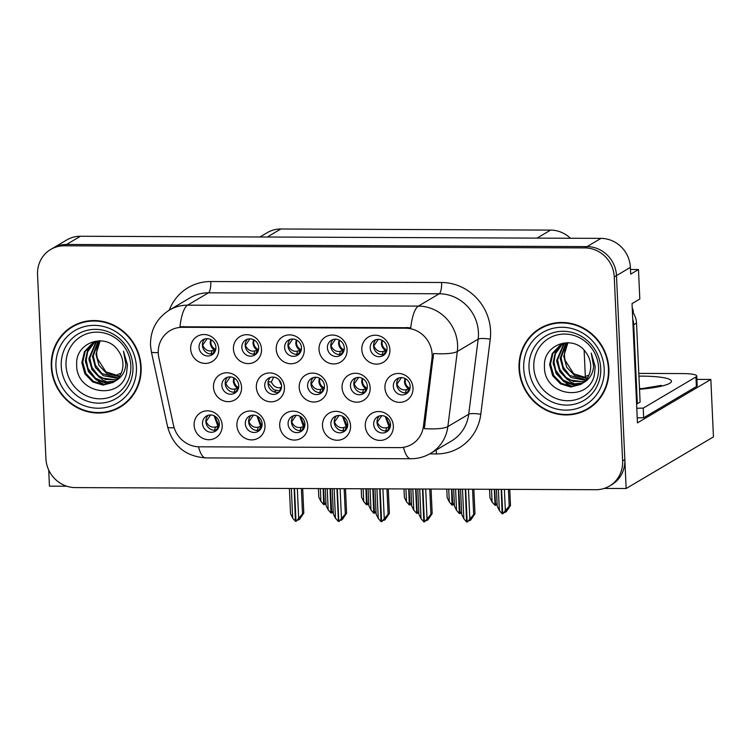 <?xml version="1.0" encoding="UTF-8"?>
<svg xmlns="http://www.w3.org/2000/svg" width="751" height="751" viewBox="0 0 751 751"><rect width="100%" height="100%" fill="white"/><g stroke="black" fill="none" stroke-linecap="round" stroke-linejoin="round"><path stroke-width="1.13" d="M350.473 386.052A8.796 8.299 -120.6 0 0 363.371 393.655A8.796 8.299 -120.6 0 0 367.314 386.117A8.796 8.299 -120.6 0 0 354.416 378.513A8.796 8.299 -120.6 0 0 350.473 386.052M364.911 392.463A8.796 8.299 59.4 0 1 353.805 384.08A8.796 8.299 59.4 0 1 356.209 377.734M342.071 387.676A14.663 13.837 -120.6 0 0 356.772 402.179A14.663 13.837 -120.6 0 0 370.149 387.788A14.663 13.837 -120.6 0 0 355.458 373.285A14.663 13.837 -120.6 0 0 342.071 387.676M202.517 423.592A8.796 8.299 -120.6 0 0 215.415 431.196A8.796 8.299 -120.6 0 0 219.358 423.658A8.796 8.299 -120.6 0 0 206.459 416.054A8.796 8.299 -120.6 0 0 202.517 423.592M216.955 430.004A8.796 8.299 59.4 0 1 205.849 421.621A8.796 8.299 59.4 0 1 208.252 415.275M194.115 425.216A14.663 13.837 -120.6 0 0 208.816 439.72A14.663 13.837 -120.6 0 0 222.193 425.329A14.663 13.837 -120.6 0 0 207.501 410.816A14.663 13.837 -120.6 0 0 194.115 425.216M393.336 386.23A8.796 8.299 -120.6 0 0 406.235 393.834A8.796 8.299 -120.6 0 0 410.177 386.296A8.796 8.299 -120.6 0 0 397.279 378.692A8.796 8.299 -120.6 0 0 393.336 386.23M407.784 392.632A8.796 8.299 59.4 0 1 396.669 384.249A8.796 8.299 59.4 0 1 399.072 377.913M384.934 387.845A14.663 13.837 -120.6 0 0 399.635 402.358A14.663 13.837 -120.6 0 0 413.012 387.967A14.663 13.837 -120.6 0 0 398.321 373.454A14.663 13.837 -120.6 0 0 384.934 387.845M199.043 347.291A8.796 8.299 -120.6 0 0 211.951 354.894A8.796 8.299 -120.6 0 0 215.894 347.356A8.796 8.299 -120.6 0 0 202.995 339.752A8.796 8.299 -120.6 0 0 199.043 347.291M213.491 353.702A8.796 8.299 59.4 0 1 202.385 345.319A8.796 8.299 59.4 0 1 204.788 338.973M190.651 348.915A14.663 13.837 -120.6 0 0 205.342 363.418A14.663 13.837 -120.6 0 0 218.729 349.027A14.663 13.837 -120.6 0 0 204.037 334.524A14.663 13.837 -120.6 0 0 190.651 348.915M373.669 424.287A8.796 8.299 -120.6 0 0 386.577 431.891A8.796 8.299 -120.6 0 0 390.52 424.362A8.796 8.299 -120.6 0 0 377.622 416.749A8.796 8.299 -120.6 0 0 373.669 424.287M388.117 430.699A8.796 8.299 59.4 0 1 377.011 422.315A8.796 8.299 59.4 0 1 379.405 415.979M365.277 425.911A14.663 13.837 -120.6 0 0 379.968 440.415A14.663 13.837 -120.6 0 0 393.355 426.024A14.663 13.837 -120.6 0 0 378.654 411.52A14.663 13.837 -120.6 0 0 365.277 425.911M264.737 385.704A8.796 8.299 -120.6 0 0 277.645 393.308A8.796 8.299 -120.6 0 0 281.587 385.77A8.796 8.299 -120.6 0 0 268.689 378.166A8.796 8.299 -120.6 0 0 264.737 385.704M279.184 392.106A8.796 8.299 59.4 0 1 268.079 383.733A8.796 8.299 59.4 0 1 270.473 377.387M256.344 387.319A14.663 13.837 -120.6 0 0 271.036 401.832A14.663 13.837 -120.6 0 0 284.422 387.441A14.663 13.837 -120.6 0 0 269.731 372.928A14.663 13.837 -120.6 0 0 256.344 387.319M284.629 347.638A8.796 8.299 -120.6 0 0 297.527 355.242A8.796 8.299 -120.6 0 0 301.47 347.713A8.796 8.299 -120.6 0 0 288.572 340.109A8.796 8.299 -120.6 0 0 284.629 347.638M299.076 354.05A8.796 8.299 59.4 0 1 287.962 345.667A8.796 8.299 59.4 0 1 290.365 339.33M276.227 349.262A14.663 13.837 -120.6 0 0 290.928 363.766A14.663 13.837 -120.6 0 0 304.305 349.375A14.663 13.837 -120.6 0 0 289.614 334.871A14.663 13.837 -120.6 0 0 276.227 349.262M221.874 385.526A8.796 8.299 -120.6 0 0 234.772 393.13A8.796 8.299 -120.6 0 0 238.724 385.592A8.796 8.299 -120.6 0 0 225.816 377.988A8.796 8.299 -120.6 0 0 221.874 385.526M236.321 391.938A8.796 8.299 59.4 0 1 225.216 383.554A8.796 8.299 59.4 0 1 227.609 377.209M213.481 387.15A14.663 13.837 -120.6 0 0 228.173 401.654A14.663 13.837 -120.6 0 0 241.559 387.263A14.663 13.837 -120.6 0 0 226.858 372.759A14.663 13.837 -120.6 0 0 213.481 387.15M330.881 424.118A8.796 8.299 -120.6 0 0 343.78 431.722A8.796 8.299 -120.6 0 0 347.732 424.184A8.796 8.299 -120.6 0 0 334.824 416.58A8.796 8.299 -120.6 0 0 330.881 424.118M345.329 430.52A8.796 8.299 59.4 0 1 334.214 422.137A8.796 8.299 59.4 0 1 336.617 415.801M322.489 425.733A14.663 13.837 -120.6 0 0 337.18 440.246A14.663 13.837 -120.6 0 0 350.567 425.855A14.663 13.837 -120.6 0 0 335.866 411.341A14.663 13.837 -120.6 0 0 322.489 425.733M327.417 347.816A8.796 8.299 -120.6 0 0 340.316 355.42A8.796 8.299 -120.6 0 0 344.268 347.882A8.796 8.299 -120.6 0 0 331.36 340.278A8.796 8.299 -120.6 0 0 327.417 347.816M341.865 354.228A8.796 8.299 59.4 0 1 330.75 345.845A8.796 8.299 59.4 0 1 333.153 339.499M319.025 349.44A14.663 13.837 -120.6 0 0 333.716 363.944A14.663 13.837 -120.6 0 0 347.103 349.553A14.663 13.837 -120.6 0 0 332.402 335.04A14.663 13.837 -120.6 0 0 319.025 349.44M241.841 347.469A8.796 8.299 -120.6 0 0 254.739 355.073A8.796 8.299 -120.6 0 0 258.682 347.535A8.796 8.299 -120.6 0 0 245.784 339.931A8.796 8.299 -120.6 0 0 241.841 347.469M256.279 353.871A8.796 8.299 59.4 0 1 245.173 345.488A8.796 8.299 59.4 0 1 247.577 339.152M233.439 349.084A14.663 13.837 -120.6 0 0 248.14 363.597A14.663 13.837 -120.6 0 0 261.517 349.206A14.663 13.837 -120.6 0 0 246.826 334.693A14.663 13.837 -120.6 0 0 233.439 349.084M370.205 347.995A8.796 8.299 -120.6 0 0 383.104 355.599A8.796 8.299 -120.6 0 0 387.056 348.06A8.796 8.299 -120.6 0 0 374.148 340.456A8.796 8.299 -120.6 0 0 370.205 347.995M384.653 354.397A8.796 8.299 59.4 0 1 373.547 346.014A8.796 8.299 59.4 0 1 375.941 339.677M361.813 349.609A14.663 13.837 -120.6 0 0 376.504 364.122A14.663 13.837 -120.6 0 0 389.891 349.722A14.663 13.837 -120.6 0 0 375.19 335.218A14.663 13.837 -120.6 0 0 361.813 349.609M307.61 385.873A8.796 8.299 -120.6 0 0 320.508 393.486A8.796 8.299 -120.6 0 0 324.451 385.948A8.796 8.299 -120.6 0 0 311.552 378.344A8.796 8.299 -120.6 0 0 307.61 385.873M322.048 392.285A8.796 8.299 59.4 0 1 310.942 383.902A8.796 8.299 59.4 0 1 313.345 377.565M299.208 387.497A14.663 13.837 -120.6 0 0 313.909 402.01A14.663 13.837 -120.6 0 0 327.286 387.61A14.663 13.837 -120.6 0 0 312.594 373.106A14.663 13.837 -120.6 0 0 299.208 387.497M245.305 423.761A8.796 8.299 -120.6 0 0 258.203 431.374A8.796 8.299 -120.6 0 0 262.146 423.836A8.796 8.299 -120.6 0 0 249.248 416.232A8.796 8.299 -120.6 0 0 245.305 423.761M259.752 430.173A8.796 8.299 59.4 0 1 248.637 421.79A8.796 8.299 59.4 0 1 251.041 415.453M236.903 425.385A14.663 13.837 -120.6 0 0 251.604 439.898A14.663 13.837 -120.6 0 0 264.981 425.498A14.663 13.837 -120.6 0 0 250.29 410.994A14.663 13.837 -120.6 0 0 236.903 425.385M288.093 423.94A8.796 8.299 -120.6 0 0 300.991 431.543A8.796 8.299 -120.6 0 0 304.934 424.005A8.796 8.299 -120.6 0 0 292.036 416.401A8.796 8.299 -120.6 0 0 288.093 423.94M302.54 430.351A8.796 8.299 59.4 0 1 291.426 421.968A8.796 8.299 59.4 0 1 293.829 415.622M279.701 425.564A14.663 13.837 -120.6 0 0 294.392 440.067A14.663 13.837 -120.6 0 0 307.769 425.676A14.663 13.837 -120.6 0 0 293.078 411.173A14.663 13.837 -120.6 0 0 279.701 425.564M158.264 353.214A26.388 24.905 -120.6 0 0 158.855 357.729L173.472 425.216A26.388 24.905 -120.6 0 0 199.334 446.807L399.532 447.624A26.388 24.905 -120.6 0 0 411.792 444.329A26.388 24.905 -120.6 0 0 423.442 426.23L431.938 358.847A26.388 24.905 -120.6 0 0 405.662 328.215L182.352 327.305A26.388 24.905 -120.6 0 0 170.101 330.6A26.388 24.905 -120.6 0 0 158.264 353.214M604.189 488.432L626.156 488.516L616.487 275.617A29.317 27.674 -120.6 0 0 587.094 246.6L66.539 244.469A29.317 27.674 -120.6 0 0 52.927 248.14A29.317 27.674 -120.6 0 1 66.539 244.469L587.094 246.6A29.317 27.674 -120.6 0 1 616.487 275.617L624.841 459.621A29.317 27.674 -120.6 0 1 611.689 484.742L609.465 486.057A29.317 27.674 -120.6 0 0 622.617 460.936L614.262 276.931A29.317 27.674 -120.6 0 0 584.869 247.914L64.314 245.793A29.317 27.674 -120.6 0 0 50.702 249.454A29.317 27.674 -120.6 0 0 37.55 274.575L45.905 458.579A29.317 27.674 -120.6 0 0 75.297 487.596L595.853 489.718A29.317 27.674 -120.6 0 0 609.465 486.057M48.712 470.004L49.444 486.16L66.83 486.235M696.909 379.405L710.84 379.462L637.449 422.879L632.032 303.611L639.814 299.011L638.472 269.534L630.69 274.134L630.38 267.394A29.317 27.674 -120.6 0 0 600.997 238.377L80.441 236.255A29.317 27.674 -120.6 0 0 66.83 239.916L50.702 249.454M630.483 269.496L638.472 269.534M710.84 379.462L713.45 436.885L626.156 488.516M259.94 236.987L267.253 232.66A29.317 27.674 59.4 0 1 280.865 228.989L550.596 230.097A29.317 27.674 59.4 0 1 570.431 238.255M584.128 350.266L585.32 376.608M276.18 390.642L274.031 391.919M51.275 366.619A46.909 44.271 -120.6 0 0 120.085 407.173A46.909 44.271 -120.6 0 0 141.122 366.986A46.909 44.271 -120.6 0 0 72.312 326.422A46.909 44.271 -120.6 0 0 51.275 366.619M113.908 409.652A46.909 44.271 -120.6 0 0 121.183 406.498M519.044 368.525A46.909 44.271 -120.6 0 0 587.845 409.088A46.909 44.271 -120.6 0 0 608.892 368.891A46.909 44.271 -120.6 0 0 540.082 328.337A46.909 44.271 -120.6 0 0 519.044 368.525M581.678 411.557A46.909 44.271 -120.6 0 0 588.953 408.413M179.958 326.788L410.759 327.727A34.208 9.847 -89.8 0 1 418.391 306.098A39.09 36.893 59.4 0 1 457.575 344.784A39.09 36.893 59.4 0 1 457.312 351.477L447.859 426.568A39.09 36.893 59.4 0 1 430.586 453.369L451.435 441.034A39.09 36.893 -120.6 0 0 468.708 414.233L478.162 339.142A39.09 36.893 -120.6 0 0 478.434 332.449A39.09 36.893 -120.6 0 0 439.241 293.763L208.449 292.824A39.09 36.893 -120.6 0 0 190.294 297.706L169.444 310.041A39.09 36.893 59.4 0 1 187.6 305.159A34.208 9.847 90.2 0 0 179.958 326.788M169.257 310.154A48.862 46.121 59.4 0 1 210.787 281.541L441.588 282.489A48.862 46.121 59.4 0 1 490.572 330.844A48.862 46.121 59.4 0 1 490.243 339.208A9.772 2.046 -172.8 0 0 478.162 339.142L457.312 351.477A34.208 7.172 7.2 0 1 433.562 353.524L424.296 428.633A34.208 7.172 7.2 0 0 447.859 426.568L468.708 414.233A9.772 2.046 -172.8 0 1 480.781 414.299A48.862 46.121 59.4 0 1 436.5 453.914L429.685 453.886M541.208 327.689A46.909 44.271 -120.6 0 0 534.947 332.552M73.438 325.784A46.909 44.271 -120.6 0 0 67.177 330.637M465.676 489.192L467.169 522.011L471.346 518.415L468.99 520.687M460.56 489.164L461.705 514.491L463.846 518.791L466.596 522.001L465.301 489.183M472.539 489.22L473.684 514.538L474.97 513.787L473.853 489.22M462.494 489.173L463.846 518.791M474.97 513.787L470.699 520.03L469.591 520.687M467.366 522.011L473.684 514.538M468.483 489.201L469.835 518.81M385.826 416.758L390.21 426.418L388.811 429.91M381.799 415.65L377.265 422.212C379.368 426.709 382.55 428.53 386.803 427.666L390.398 426.286M388.793 429.929L387.816 430.361L389.074 426.925L385.301 416.476M385.554 431.102L387.816 430.361M401.475 377.593L396.922 384.146C399.222 388.802 402.405 390.623 406.469 389.6L405.249 392.951M408.469 391.853L405.456 392.961M404.986 378.429L404.46 381.658C404.761 384.869 406.178 387.263 408.732 388.858L406.469 389.6M407.483 392.294L408.732 388.858L410.055 388.22M508.436 489.361L509.206 506.277L510.483 505.517L509.751 489.37M504.503 512.426L506.221 511.769L510.483 505.517M496.458 489.314L497.228 506.23L499.359 510.52L502.119 513.74L501.208 489.333M501.584 489.333L502.691 513.74L506.869 510.145L505.104 512.426M502.888 513.74L505.348 510.549L504.39 489.342M505.348 510.549L509.206 506.277M498.401 489.323L499.359 510.52M491.511 489.295L492.093 502.081L495.04 505.301L494.318 489.305M497.134 504.118L495.613 505.301L497.096 503.377M494.693 489.305L495.613 505.301M489.568 489.286L489.952 497.782L492.093 502.081M381.855 340.194L381.339 343.423C381.63 346.633 383.057 349.027 385.61 350.623L386.934 349.985M385.347 353.618L386.746 350.116C383.902 348.652 382.325 346.314 382.015 343.123L382.39 340.466M382.334 354.725L385.329 353.627M378.344 339.358L373.801 345.911C376.101 350.567 379.274 352.379 383.339 351.365L382.118 354.716M384.352 354.059L385.61 350.623L383.339 351.365M115.419 375.96L117.738 374.589A19.545 3.173 177.4 0 1 121.099 373.388M422.888 489.014L424.381 521.832L428.558 518.237L426.202 520.518M417.772 488.995L418.917 514.322L421.048 518.612L423.808 521.832L422.513 489.014M429.75 489.042L430.896 514.369L432.172 513.609L431.065 489.051M419.706 489.004L421.048 518.612M432.172 513.609L427.91 519.861L426.803 520.518M424.578 521.832L430.896 514.369M425.695 489.023L427.037 518.641M343.038 416.58L347.422 426.239L346.023 429.741L345.028 430.182L346.286 426.746L342.503 416.307M339.011 415.481L334.477 422.034C336.579 426.53 339.762 428.352 344.014 427.497L347.6 426.117M342.766 430.924L345.028 430.182M380.1 488.835L381.592 521.654L385.77 518.068L383.404 520.34M374.974 488.817L376.129 514.144L378.26 518.443L381.02 521.654L379.724 488.835M386.962 488.863L388.107 514.191L389.384 513.44L388.267 488.873M376.918 488.826L378.26 518.443M389.384 513.44L385.122 519.683L384.014 520.34M381.79 521.654L388.107 514.191M382.907 488.854L384.249 518.462M300.25 416.401L304.634 426.07L303.226 429.563L302.24 430.004L303.498 426.577L299.715 416.129M296.223 415.303L291.679 421.865C293.791 426.361 296.974 428.183 301.226 427.319L304.812 425.939M299.968 430.755L302.24 430.004M337.312 488.666L338.795 521.485L342.982 517.89L340.616 520.161M332.186 488.648L333.341 513.966L335.472 518.265L338.429 521.485L336.936 488.666M344.165 488.694L345.319 514.022L346.596 513.262L345.479 488.694M334.129 488.648L335.472 518.265M346.596 513.262L342.334 519.514L341.217 520.171M338.992 521.485L345.319 514.022M340.119 488.676L341.461 518.293M257.462 416.232L261.836 425.892L260.437 429.384M253.425 415.134L248.891 421.686C251.003 426.183 254.176 428.004 258.438 427.15L262.024 425.77M260.419 429.403L259.452 429.835L260.71 426.399L256.926 415.951M257.18 430.576L259.452 429.835M294.523 488.488L296.007 521.307L300.184 517.711L297.828 519.992M289.398 488.469L290.553 513.797L292.683 518.087L295.434 521.307L294.148 488.488M301.376 488.516L302.531 513.844L303.808 513.093L302.691 488.525M291.341 488.479L292.683 518.087M303.808 513.093L299.546 519.335L298.429 519.992M296.204 521.307L302.531 513.844M297.33 488.497L298.673 518.115M214.673 416.054L219.048 425.714L217.649 429.215M210.637 414.956L206.103 421.508C208.205 426.014 211.388 427.826 215.65 426.972L219.236 425.592M217.63 429.225L216.663 429.656L217.912 426.221L214.138 415.782M214.392 430.407L216.663 429.656M358.687 377.415L354.134 383.977C356.434 388.624 359.616 390.445 363.672 389.431L362.451 392.782M365.662 391.684L362.667 392.782M362.179 378.288L361.672 381.489C361.963 384.69 363.39 387.094 365.944 388.68L363.672 389.431M364.695 392.116L365.944 388.68L367.183 388.107M453.67 489.136L454.439 506.052L456.57 510.351L459.33 513.562L458.41 489.154M461.612 512.379L460.091 513.562L461.583 511.647M458.786 489.164L460.091 513.562M455.604 489.145L456.57 510.351M315.889 377.246L311.346 383.799C313.646 388.455 316.828 390.267 320.884 389.253L319.663 392.604M322.874 391.515L319.879 392.604M319.382 378.138L318.884 381.311C319.175 384.521 320.602 386.915 323.155 388.502L320.884 389.253M321.907 391.947L323.155 388.502L324.31 387.985C321.447 386.54 319.87 384.202 319.569 381.01L319.907 378.429M410.881 488.967L411.651 505.874L413.782 510.173L416.73 513.393L415.622 488.985M418.823 512.21L417.303 513.393L418.786 511.469M415.998 488.985L417.303 513.393M412.815 488.976L413.782 510.173M273.693 377.124L271.336 381.977C273.636 386.634 276.819 388.455 280.874 387.432L279.625 390.877L273.674 389.703L268.079 382.972M280.358 390.633L279.625 390.867M281.531 387.216L280.874 387.432M368.093 488.788L368.854 505.705L370.994 509.995L373.745 513.215L372.834 488.807M376.035 512.032L374.514 513.215L375.998 511.29M373.209 488.807L374.514 513.215M370.027 488.798L370.994 509.995M230.304 376.899L225.769 383.451C228.06 388.098 231.242 389.919 235.307 388.905L234.087 392.257M237.297 391.158L234.312 392.257M233.777 377.856L233.308 380.964C233.599 384.165 235.016 386.568 237.579 388.154L235.307 388.905M236.321 391.6L237.579 388.154L238.705 387.647C235.87 386.183 234.293 383.855 233.983 380.663L234.303 378.147M325.296 488.619L326.065 505.526L328.196 509.826L330.956 513.036L330.046 488.638M333.247 511.853L331.726 513.046L333.209 511.121M330.421 488.638L331.726 513.046M327.239 488.619L328.196 509.826M448.713 489.117L449.295 501.903L452.055 505.123L451.529 489.126M454.346 503.94L452.825 505.123L454.308 503.198M451.895 489.136L452.825 505.123M446.779 489.108L447.164 497.613L449.295 501.903M339.067 340.015L338.551 343.254C338.842 346.455 340.259 348.849 342.822 350.445L344.136 349.806M339.546 354.547L342.54 353.449L343.949 349.938C341.114 348.473 339.536 346.145 339.227 342.944L339.593 340.297M335.556 339.18L331.013 345.742C333.303 350.388 336.486 352.21 340.55 351.196L339.33 354.538M341.564 353.881L342.822 350.445L340.55 351.196M405.925 488.948L406.507 501.734L409.267 504.944L408.732 488.957M411.548 503.761L410.037 504.954L411.52 503.029M409.107 488.957L410.037 504.954M403.991 488.939L404.376 497.434L406.507 501.734M296.279 339.846L295.753 343.076C296.054 346.277 297.471 348.68 300.024 350.266L301.348 349.637M299.762 353.261L301.16 349.759C298.325 348.295 296.748 345.967 296.438 342.775L296.805 340.119M296.748 354.369L299.743 353.28M292.768 339.001L288.224 345.563C290.515 350.219 293.697 352.031 297.762 351.017L296.542 354.369M298.776 353.712L300.024 350.266L297.762 351.017M363.137 488.77L363.719 501.555L366.479 504.775L365.944 488.779M368.76 503.592L367.239 504.775L368.732 502.851M366.319 488.779L367.239 504.775M361.203 488.76L361.588 497.265L363.719 501.555M253.491 339.668L252.965 342.897C253.256 346.108 254.683 348.502 257.236 350.097L258.56 349.459M256.973 353.092L258.372 349.59C255.528 348.126 253.96 345.798 253.65 342.597L254.016 339.94M253.96 354.2L256.955 353.101M249.98 338.832L245.427 345.385C247.727 350.041 250.909 351.862 254.974 350.839L253.754 354.19M255.988 353.533L257.236 350.097L254.974 350.839M320.348 488.591L320.93 501.386L323.681 504.597L323.155 488.61M325.972 503.414L324.451 504.597L325.934 502.672M323.531 488.61L324.451 504.597M318.415 488.591L318.8 497.087L320.93 501.386M210.693 339.49L210.177 342.728C210.468 345.929 211.895 348.333 214.448 349.919L215.772 349.29M211.172 354.021L214.166 352.923L215.584 349.412C212.74 347.948 211.162 345.62 210.862 342.428L211.228 339.771M207.192 338.654L202.639 345.216C204.939 349.863 208.121 351.684 212.176 350.67L210.956 354.021M213.2 353.355L214.448 349.919L212.176 350.67M130.815 365.615A33.823 31.918 59.4 0 1 99.939 398.819A33.823 31.918 59.4 0 1 66.032 365.352A33.823 31.918 59.4 0 1 96.907 332.149A33.823 31.918 59.4 0 1 130.815 365.615M126.609 373.05L127.435 364.751L123.464 351.158L125.877 364.357C125.164 372.139 121.587 377.706 115.156 381.048A22.089 20.85 -120.6 0 0 122.92 363.597A22.089 20.85 -120.6 0 0 118.32 350.82C106.266 331.886 75.532 342.221 76.696 363.944C75.231 394.022 120.761 401.1 126.609 373.05M119.587 376.176L105.929 371.858L97.452 358.631A22.089 20.85 59.4 0 1 96.729 353.89A22.089 20.85 59.4 0 1 100.409 340.776M51.744 366.619A46.421 43.811 59.4 0 1 72.565 326.845A46.421 43.811 59.4 0 1 140.653 366.986A46.421 43.811 59.4 0 1 119.831 406.751A46.421 43.811 59.4 0 1 51.744 366.619M72.565 326.845L74.79 325.53A46.421 43.811 59.4 0 1 80.704 322.639M119.268 376.664L106.811 373.594L99.001 365.408L95.959 354.341L100.183 340.766M117.898 378.438L103.281 375.678L95.461 367.502L92.429 356.425L98.109 341.076M118.254 378.016L101.92 373.576L95.452 365.23L93.312 355.908L98.634 340.954M116.396 379.997L99.742 377.762L91.932 369.586L88.9 358.518L96.081 341.677M116.781 379.63L105.619 379.508L98.278 375.575L91.969 367.417L89.782 357.992L96.579 341.508M114.781 381.348L105.412 382.926L96.212 379.856L88.402 371.679L85.37 360.602L87.557 350.426L94.157 342.456M115.185 381.029L104.511 382.175L95.386 378.166L87.97 368.441L86.252 360.086L87.623 351.825L94.626 342.24M115.156 381.048L113.072 382.484L102.99 385.075L92.683 381.94L84.872 373.763L81.84 362.695L84.469 351.637L92.148 343.526L99.742 340.747M113.514 382.221L103.422 384.54L93.368 381.292L85.886 373.472L82.723 362.17L85.182 351.459L92.805 343.141M127.445 401.644A46.421 43.811 59.4 0 1 122.056 405.437L119.831 406.751M104.502 384.559L99.216 382.052L90.345 373.669L85.445 362.048M108.031 382.475L102.746 379.968L93.884 371.585L88.975 359.954M598.575 367.53A33.823 31.918 59.4 0 1 567.709 400.734A33.823 31.918 59.4 0 1 533.801 367.258A33.823 31.918 59.4 0 1 564.677 334.054A33.823 31.918 59.4 0 1 598.575 367.53M594.379 374.965L595.205 366.666L591.234 353.073L593.637 366.263C592.933 374.045 589.357 379.612 582.926 382.963A22.089 20.85 -120.6 0 0 590.68 365.502A22.089 20.85 -120.6 0 0 586.09 352.726C574.036 333.791 543.292 344.127 544.466 365.85C543.001 395.927 588.531 403.015 594.379 374.965M587.357 378.091L573.698 373.773L565.221 360.546A22.089 20.85 59.4 0 1 564.499 355.796A22.089 20.85 59.4 0 1 568.178 342.681M519.514 368.525A46.421 43.811 59.4 0 1 540.335 328.75A46.421 43.811 59.4 0 1 608.423 368.891A46.421 43.811 59.4 0 1 587.601 408.666A46.421 43.811 59.4 0 1 519.514 368.525M540.335 328.75L542.56 327.436A46.421 43.811 59.4 0 1 548.474 324.545M587.038 378.57L574.581 375.5L566.761 367.323L563.729 356.246L567.953 342.672M585.667 380.344L571.051 377.584L563.231 369.408L560.199 358.34L565.878 342.982M586.024 379.922L569.69 375.481L563.222 367.136L561.081 357.814L566.404 342.869M584.165 381.902L567.512 379.677L559.702 371.501L556.669 360.424L563.851 343.582M584.55 381.536L573.388 381.414L566.047 377.481L559.739 369.332L557.552 359.907L564.348 343.414M582.551 383.254L573.182 384.841L563.982 381.761L556.172 373.585L553.14 362.517L555.327 352.341L561.926 344.362M582.954 382.944L572.281 384.08L563.156 380.072L555.74 370.356L554.022 361.991L555.393 353.74L562.396 344.155M582.926 382.963L580.842 384.399L570.76 386.99L560.453 383.855L552.642 375.678L549.61 364.601L552.238 353.552L559.917 345.441L567.512 342.653M581.283 384.127L571.192 386.446L561.138 383.207L553.656 375.378L550.492 364.075L552.952 353.364L560.575 345.056M595.214 403.55A46.421 43.811 59.4 0 1 589.826 407.352L587.601 408.666M633.346 313.073L633.262 311.074A4.891 4.609 -120.6 0 0 632.239 308.248M572.271 386.474L566.986 383.958L558.115 375.584L553.215 363.953M575.801 384.381L570.516 381.874L561.645 373.491L556.744 361.869M638.801 373.407L682.79 373.585A19.545 3.173 177.4 0 1 696.759 375.988L697.191 385.62A19.545 3.173 177.4 0 1 696.384 386.587L643.673 417.763A19.545 3.173 -2.6 0 0 637.223 417.922M583.189 377.875L585.508 376.495A19.545 3.173 177.4 0 1 588.868 375.293M636.782 408.291A19.545 3.173 177.4 0 1 643.231 408.131L643.673 417.763M696.759 375.988A19.545 3.173 177.4 0 1 695.942 376.946L643.231 408.131M632.746 319.316A19.545 18.446 59.4 0 1 633.731 324.714L637.327 403.709A19.545 18.446 -120.6 0 0 636.576 403.662M633.731 324.714L636.519 323.071A19.545 18.446 -120.6 0 0 632.398 311.693M637.327 403.709L640.105 402.067L636.519 323.071M642.471 388.736L639.486 388.455M80.441 236.255L64.314 245.793M600.997 238.377L584.869 247.914M630.38 267.394L614.262 276.931M550.596 230.097L537.04 238.114M280.865 228.989L267.309 237.016M423.442 426.23L424.963 425.338M431.938 358.847L433.449 357.945M405.662 328.215L407.051 327.398M182.352 327.305L183.742 326.488M441.588 282.489A9.772 2.816 -89.8 0 1 439.241 293.763L418.391 306.098L187.6 305.159L208.449 292.824A9.772 2.816 -89.8 0 0 210.787 281.541M169.444 310.041C156.63 318.311 150.313 330.036 150.5 345.225L151.345 351.75A34.208 3.755 -12.2 0 0 158.245 352.519M403.465 447.324A34.208 9.847 90.2 0 0 410.759 458.748C417.847 458.739 424.456 456.955 430.586 453.369M410.759 458.748L205.708 457.903A34.208 9.847 -89.8 0 1 198.499 446.789M205.708 457.903C185.769 456.439 173.077 446.113 167.633 426.943A34.208 3.755 -12.2 0 0 174.138 427.741M490.243 339.208L480.781 414.299M622.617 460.936L624.841 459.621M436.078 450.121A9.772 2.816 -89.8 0 1 436.5 453.914M386.803 427.666L385.582 431.018M405.512 378.701L405.146 381.358C405.456 384.559 407.033 386.887 409.868 388.351L408.45 391.862M344.014 427.497L342.794 430.839M301.226 427.319L300.006 430.67M258.438 427.15L257.217 430.492M215.65 426.972L214.42 430.314M362.714 378.56L362.358 381.189C362.667 384.381 364.235 386.709 367.079 388.173L365.746 391.496M323.052 391.064L324.291 388.004M267.938 381.818L271.336 381.977M278.884 379.677L281.569 385.507M281.259 383.742L279.785 380.719M225.206 383.423L225.769 383.451M237.804 389.9L238.367 388.511M132.965 366.413A37.447 35.344 59.4 0 1 98.775 403.174A37.447 35.344 59.4 0 1 61.244 366.122A37.447 35.344 59.4 0 1 95.424 329.351A37.447 35.344 59.4 0 1 132.965 366.413M55.95 366.638A42.028 39.662 59.4 0 1 94.316 325.371A42.028 39.662 59.4 0 1 136.438 366.967A42.028 39.662 59.4 0 1 98.081 408.225A42.028 39.662 59.4 0 1 55.95 366.638M600.734 368.319A37.447 35.344 59.4 0 1 566.545 405.089A37.447 35.344 59.4 0 1 529.014 368.028A37.447 35.344 59.4 0 1 563.194 331.266A37.447 35.344 59.4 0 1 600.734 368.319M523.719 368.544A42.028 39.662 59.4 0 1 562.086 327.286A42.028 39.662 59.4 0 1 604.208 368.872A42.028 39.662 59.4 0 1 565.85 410.13A42.028 39.662 59.4 0 1 523.719 368.544M633.262 311.074L632.389 311.59M638.923 376.138A41.634 6.759 177.4 0 1 641.73 376.129A41.634 6.759 177.4 0 1 671.46 381.489A41.634 6.759 177.4 0 1 639.523 389.29M695.942 376.946L696.384 386.587M151.345 351.75L167.633 426.943M661.368 385.385L639.514 389.018"/></g></svg>

